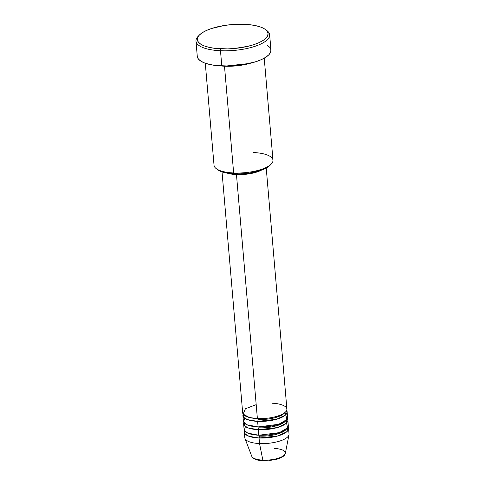 <?xml version="1.0" encoding="UTF-8"?>
<svg xmlns="http://www.w3.org/2000/svg" width="485" height="485" viewBox="0 0 485 485"><rect width="100%" height="100%" fill="white"/><g stroke="black" fill="none" stroke-linecap="round" stroke-linejoin="round"><path stroke-width="0.73" d="M266.362 460.683L263.422 460.659A1.479 0.503 -87.4 0 1 263.234 460.75A1.479 0.503 -87.4 0 1 262.858 460.126A16.933 5.735 175.1 0 1 251.636 455.742M284.913 412.529A20.709 7.014 175.1 0 1 258.002 419.476A1.479 0.503 92.6 0 0 257.583 418.507A1.479 0.503 -87.4 0 1 258.002 419.476A20.709 7.014 -4.9 0 0 281.415 415.293M222.021 171.848L242.682 412.826A22.183 7.518 -4.9 0 0 257.389 418.597C263.191 419.185 279.869 417.536 285.629 411.874C290.818 406.187 278.572 403.235 272.182 403.265M242.918 415.603L243.397 421.15A22.183 7.518 -4.9 0 0 258.105 426.921L257.626 421.374A22.183 7.518 175.1 0 0 287.126 411.813A22.183 7.518 175.1 0 0 286.629 410.455L285.283 415.196L276.462 419.295L257.626 421.374A1.479 0.503 92.6 0 0 258.002 419.476A1.479 0.503 -87.4 0 1 257.626 421.374A22.183 7.518 175.1 0 1 242.918 415.603A22.183 7.518 175.1 0 1 243.185 414.184L243.749 417.379L247.538 419.646L257.626 421.374L258.105 426.921L278.717 424.296L286.92 419.501L285.792 414.717M285.623 420.853A20.709 7.014 175.1 0 1 258.717 427.794A20.709 7.014 -4.9 0 0 282.125 423.611M243.634 423.92L244.107 429.467A22.183 7.518 -4.9 0 0 258.82 435.239L258.341 429.692A22.183 7.518 175.1 0 0 287.841 420.131A22.183 7.518 175.1 0 0 287.338 418.779L285.992 423.514L277.177 427.612L258.341 429.692A1.479 0.503 92.6 0 0 258.717 427.794A1.479 0.503 -87.4 0 1 258.341 429.692A22.183 7.518 175.1 0 1 243.634 423.92A22.183 7.518 175.1 0 1 243.894 422.502L244.464 425.697L248.247 427.964L258.341 429.692L258.82 435.239L279.433 432.614L287.635 427.818L286.508 423.041M286.338 429.17A20.709 7.014 175.1 0 1 259.426 436.112A20.709 7.014 -4.9 0 0 282.84 431.929M288.557 428.449A22.183 7.518 175.1 0 0 288.054 427.097L286.708 431.832L277.887 435.93L259.057 438.01A1.479 0.503 92.6 0 0 259.426 436.112A1.479 0.503 -87.4 0 1 259.057 438.01A22.183 7.518 175.1 0 1 244.343 432.238A22.183 7.518 175.1 0 1 244.61 430.819L245.18 434.02L248.963 436.288L259.057 438.01L259.53 443.557A22.183 7.518 175.1 0 1 244.986 438.501L251.757 456.264A16.933 5.735 -4.9 0 0 262.858 460.126L259.53 443.557L259.057 438.01A22.183 7.518 175.1 0 0 288.557 428.449L289.03 433.996A22.183 7.518 -4.9 0 1 259.53 443.557L262.858 460.126A16.933 5.735 -4.9 0 0 285.338 453.384L288.987 434.73A22.183 7.518 175.1 0 1 259.53 443.557A22.183 7.518 -4.9 0 1 244.822 437.785L244.343 432.238M205.288 63.226L214.037 165.276A29.579 10.021 -4.9 0 0 233.649 172.969A29.579 10.021 175.1 0 1 216.322 168.701L217.801 169.786A28.1 9.518 -4.9 0 0 234.261 173.842L233.649 172.969L224.494 66.209A1.479 0.503 92.6 0 0 224.591 66.075A1.479 0.503 -87.4 0 1 224.494 66.209A29.579 10.021 175.1 0 1 220.766 65.936L224.494 66.209L233.649 172.969A29.579 10.021 -4.9 0 0 272.982 160.22L264.234 58.176M199.329 35.09L198.056 36.411A36.975 12.525 -4.9 0 0 220.487 50.737L220.857 48.84A35.496 12.022 175.1 0 1 199.329 35.09A35.496 12.022 175.1 0 1 244.525 24.311L230.86 24.668L224.003 25.541L211.539 28.506L206.416 30.488L202.293 32.707L199.347 35.066L197.68 37.49L197.359 39.879L198.395 42.134L200.748 44.183L204.331 45.936L208.999 47.33L214.582 48.312L227.592 48.9L234.522 48.482L247.902 46.311L253.843 44.638L258.972 42.662L263.088 40.443L266.035 38.079L267.702 35.66L268.029 33.271L266.992 31.01L264.634 28.967L261.057 27.215L256.383 25.82L250.8 24.838L244.525 24.311A35.496 12.022 175.1 0 1 265.319 29.433A35.496 12.022 175.1 0 1 258.408 42.91A35.496 12.022 175.1 0 1 220.857 48.84L220.487 50.737A36.975 12.525 175.1 0 1 195.97 41.116A36.975 12.525 175.1 0 1 198.747 35.751M249.442 63.48L224.494 66.209A29.579 10.021 175.1 0 0 249.442 63.48M236.468 174.576A22.183 7.518 175.1 0 1 227.119 173.103L236.468 174.576L245.01 174.351L253.37 172.993L261.421 170.162A22.183 7.518 175.1 0 1 236.468 174.576L257.389 418.597L236.468 174.576M236.965 174.06L236.965 174.06A20.709 7.014 -4.9 0 0 254.825 172.036L244.931 173.854L233.94 173.83A20.709 7.014 -4.9 0 0 236.965 174.06M195.97 41.116L197.28 56.369A36.975 12.525 -4.9 0 0 221.79 65.99L220.487 50.737L221.79 65.99A36.975 12.525 -4.9 0 0 270.957 50.052L269.654 34.805A36.975 12.525 175.1 0 1 220.487 50.737A36.975 12.525 -4.9 0 0 259.596 44.559A36.975 12.525 -4.9 0 0 266.798 30.519L265.319 29.433M245.44 426.558L244.325 430.304L247.744 433.117L258.82 435.239A22.183 7.518 -4.9 0 0 288.314 425.678L287.841 420.131M254.637 458.622L258.244 459.998M269.387 460.501L275.231 459.556L280.069 457.961M266.004 29.985A36.975 12.525 175.1 0 1 269.654 34.805M267.393 45.287L269.848 47.415L270.927 49.773L270.588 52.259L268.854 54.781L265.78 57.242L261.494 59.552L256.153 61.613L243.167 64.705L228.805 66.051L215.255 65.439L209.441 64.414L204.573 62.965L200.845 61.14L198.389 59.006L197.31 56.654M253.37 152.526A29.579 10.021 175.1 0 1 271.315 163.985A29.579 10.021 175.1 0 1 233.649 172.969L234.261 173.842A28.1 9.518 -4.9 0 0 270.042 165.306L267.69 167.198L260.372 170.52L250.502 172.872L245.077 173.563L239.59 173.891L229.29 173.424L221.172 171.544L217.759 169.756M256.195 404.635L245.404 408.776L243.13 414.105L249.338 417.5L257.389 418.597A22.183 7.518 -4.9 0 0 286.89 409.037L266.229 168.059M244.731 418.24L243.609 421.98L247.035 424.799L258.105 426.921A22.183 7.518 -4.9 0 0 287.605 417.361L287.126 411.813M274.146 448.425A16.933 5.735 175.1 0 1 285.247 453.724A16.933 5.735 175.1 0 1 262.858 460.126A1.479 0.503 92.6 0 0 263.234 460.75C257.153 460.562 253.328 459.071 251.757 456.264M280.894 415.56L283.501 416.451M271.315 163.985L270.042 165.306M263.234 460.75L276.965 459.21C284.725 456.785 285.01 454.451 285.338 453.384"/></g></svg>
